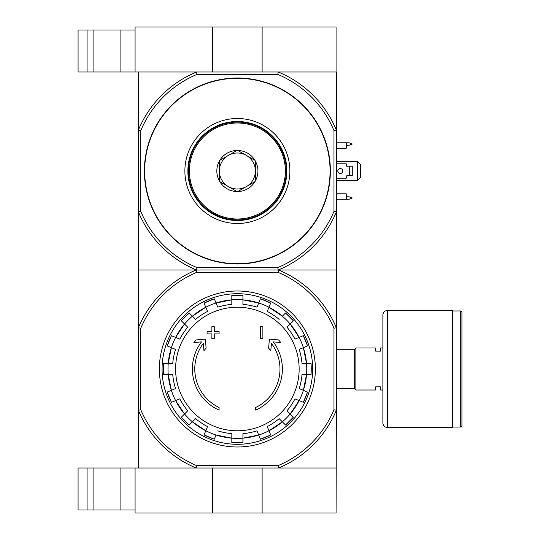 <?xml version="1.0" encoding="UTF-8"?>
<svg xmlns="http://www.w3.org/2000/svg" width="540" height="540" viewBox="0 0 540 540"><rect width="100%" height="100%" fill="white"/><g stroke="black" fill="none" stroke-linecap="round" stroke-linejoin="round"><path stroke-width="0.81" d="M87.075 467.998L87.075 510.003L78.077 510.003L78.077 467.998L135.074 467.998L135.074 513L336.076 513L336.373 410.252A107.251 107.251 0 0 1 278.627 467.998L336.076 467.998M212.638 467.998L212.638 513M135.074 467.998L196.128 467.998A107.251 107.251 0 0 1 138.375 410.252L138.375 467.998M262.116 467.998L262.116 513M93.076 467.998L93.076 510.003L87.075 510.003M93.076 510.003L135.074 510.003M277.756 74.398L278.235 72.002L336.076 72.002L336.076 27L135.074 27L135.074 72.002L196.519 72.002L196.992 74.398L277.756 74.398A104.699 104.699 0 0 1 333.976 130.619L336.373 130.14L336.373 410.252L333.976 409.765A104.848 104.848 0 0 1 278.141 465.601L196.607 465.601L196.128 467.998L278.627 467.998L278.141 465.601M262.116 72.002L262.116 27M212.638 72.002L212.638 27M78.077 29.997L78.077 72.002L87.075 72.002L87.075 29.997L78.077 29.997M135.074 29.997L87.075 29.997M93.076 29.997L93.076 72.002L87.075 72.002M93.076 72.002L135.074 72.002M219.078 410.11A45.002 45.002 0 0 1 201.467 341.874L193.948 342.536L196.175 339.93L205.342 339.127L206.132 348.138L203.945 350.696L203.31 343.42A42.599 42.599 0 0 0 219.078 407.471L219.078 410.11M255.677 407.471L255.677 410.11A45.002 45.002 0 0 0 273.281 341.874L280.8 342.536L278.572 339.93L269.406 339.127L268.623 348.138L270.803 350.696L271.445 343.42A42.599 42.599 0 0 1 255.677 407.471M260.476 338.702L262.872 338.702L262.872 326.7L260.476 326.7L260.476 338.702M211.876 333.902L211.876 338.702L214.272 338.702L214.272 333.902L219.078 333.902L219.078 331.499L214.272 331.499L214.272 326.7L211.876 326.7L211.876 331.499L207.076 331.499L207.076 333.902L211.876 333.902M237.377 307.226A61.776 61.776 0 0 1 290.871 399.89A61.776 61.776 0 0 1 183.877 399.89A61.776 61.776 0 0 1 237.377 307.226M168.23 363.447A69.37 69.37 0 0 1 171.369 347.666L175.541 349.394A64.868 64.868 0 0 0 172.739 363.447L163.715 363.447A73.872 73.872 0 0 0 163.715 374.551L163.715 363.447M163.715 374.551L172.739 374.551A64.868 64.868 0 0 0 175.541 388.604L171.369 390.332A69.37 69.37 0 0 1 168.23 374.551M175.615 400.592L179.786 398.864A64.868 64.868 0 0 0 187.751 410.778L184.559 413.971A69.37 69.37 0 0 1 175.615 400.592L171.443 402.314A73.872 73.872 0 0 1 167.197 392.06L171.369 390.332A69.37 69.37 0 0 0 175.615 400.592L184.559 413.971L181.366 417.163L189.209 425.014A73.872 73.872 0 0 1 181.366 417.163M184.559 413.971A69.37 69.37 0 0 0 192.402 421.821L195.595 418.628A64.868 64.868 0 0 0 207.515 426.587L205.787 430.758A69.37 69.37 0 0 1 192.402 421.821L189.216 425.014M216.041 435.011L214.312 439.175A73.872 73.872 0 0 1 204.059 434.93L205.787 430.758A69.37 69.37 0 0 0 231.822 438.149L216.041 435.011M217.769 430.839A64.868 64.868 0 0 0 231.822 433.634L231.822 442.658L242.926 442.665A73.872 73.872 0 0 1 231.822 442.658M231.822 438.149A69.37 69.37 0 0 0 242.926 438.149L242.926 433.634A64.868 64.868 0 0 0 256.979 430.839L258.707 435.011A69.37 69.37 0 0 1 242.926 438.149L242.926 442.658M268.967 430.758L267.239 426.587A64.868 64.868 0 0 0 279.153 418.628L282.346 421.821A69.37 69.37 0 0 1 268.967 430.758L270.689 434.93A73.872 73.872 0 0 1 260.435 439.175L258.707 435.011A69.37 69.37 0 0 0 268.967 430.758L282.346 421.821L285.538 425.014L293.389 417.163A73.872 73.872 0 0 1 285.538 425.014M282.346 421.821A69.37 69.37 0 0 0 290.196 413.971L287.003 410.778A64.868 64.868 0 0 0 294.962 398.864L299.133 400.592A69.37 69.37 0 0 1 290.196 413.971L293.389 417.163M303.385 390.332L299.214 388.604A64.868 64.868 0 0 0 302.009 374.551L306.524 374.551A69.37 69.37 0 0 1 303.385 390.332L307.55 392.06A73.872 73.872 0 0 1 303.305 402.314L299.133 400.592A69.37 69.37 0 0 0 303.385 390.332L306.524 374.551L311.033 374.551L311.04 363.447A73.872 73.872 0 0 1 311.033 374.551M306.524 374.551A69.37 69.37 0 0 0 306.524 363.447L302.009 363.447A64.868 64.868 0 0 0 299.214 349.394L303.385 347.666A69.37 69.37 0 0 1 306.524 363.447L311.033 363.447M299.133 337.412L294.962 339.14A64.868 64.868 0 0 0 287.003 327.22L290.196 324.027A69.37 69.37 0 0 1 299.133 337.412L303.305 335.684A73.872 73.872 0 0 1 307.55 345.938L303.385 347.666A69.37 69.37 0 0 0 299.133 337.412L290.196 324.027L293.389 320.841L285.538 312.991A73.872 73.872 0 0 1 293.389 320.841M279.153 319.376A64.868 64.868 0 0 0 267.239 311.411L268.967 307.24A69.37 69.37 0 0 1 282.346 316.184L285.538 312.991M242.926 299.855A69.37 69.37 0 0 1 258.707 302.994L256.979 307.166A64.868 64.868 0 0 0 242.926 304.364L242.926 295.34L231.822 295.34A73.872 73.872 0 0 1 242.926 295.34M231.822 295.34L231.822 304.364A64.868 64.868 0 0 0 217.769 307.166L216.041 302.994A69.37 69.37 0 0 1 231.822 299.855M205.787 307.24L207.515 311.411A64.868 64.868 0 0 0 195.595 319.376L192.402 316.184A69.37 69.37 0 0 1 205.787 307.24L204.059 303.068A73.872 73.872 0 0 1 214.312 298.822L216.041 302.994A69.37 69.37 0 0 0 205.787 307.24L192.402 316.184L189.216 312.991L181.366 320.834A73.872 73.872 0 0 1 189.216 312.991M192.402 316.184A69.37 69.37 0 0 0 184.559 324.027L187.751 327.22A64.868 64.868 0 0 0 179.786 339.14L175.615 337.412A69.37 69.37 0 0 1 184.559 324.027L181.366 320.841M171.369 347.666L167.197 345.938A73.872 73.872 0 0 1 171.443 335.684L175.615 337.412A69.37 69.37 0 0 0 171.369 347.666L168.224 363.447A69.37 69.37 0 0 0 168.224 374.551L171.369 390.332M258.707 302.994L260.435 298.822A73.872 73.872 0 0 1 270.689 303.068L268.967 307.24A69.37 69.37 0 0 0 258.707 302.994L242.926 299.849A69.37 69.37 0 0 0 231.822 299.849L216.041 302.994M336.373 270L196.128 270L196.607 272.403L278.141 272.403L278.627 270A107.251 107.251 0 0 1 336.373 327.753L333.976 328.232L333.976 409.765M196.607 272.403A104.848 104.848 0 0 0 140.778 328.232L140.778 409.765A104.848 104.848 0 0 0 196.607 465.601M278.141 272.403A104.848 104.848 0 0 1 333.976 328.232M333.976 130.619L333.976 211.383A104.699 104.699 0 0 1 277.756 267.597L196.992 267.597L196.519 270A107.102 107.102 0 0 1 138.375 211.856L138.375 410.252L140.778 409.765M140.778 328.232L138.375 327.753A107.251 107.251 0 0 1 196.128 270L138.375 270M159.374 369.002A78.003 78.003 0 0 1 276.372 301.448A78.003 78.003 0 0 1 276.372 436.55A78.003 78.003 0 0 1 159.374 369.002M162.074 369.002A75.303 75.303 0 0 1 275.022 303.791A75.303 75.303 0 0 1 275.022 434.214A75.303 75.303 0 0 1 162.074 369.002M382.874 390.002L380.477 390.002L380.477 386.849L375.678 386.849L375.678 390.002L355.874 390.002L355.874 348.003L375.678 348.003L375.678 351.149L380.477 351.149L380.477 348.003L382.874 348.003M336.373 349.265L354.672 349.265L354.672 388.733L355.874 389.934M355.874 348.064L354.672 349.265M461.923 312.147L461.923 425.851L460.728 427.052L460.728 310.952L461.923 312.147M452.324 310.952L460.728 310.952M452.324 310.5L452.324 427.498L387.376 427.498C384.642 427.235 383.144 425.736 382.874 423.002L382.874 315.002C383.144 312.269 384.642 310.77 387.376 310.5L452.324 310.5M196.519 72.002A107.102 107.102 0 0 0 138.375 130.14L138.375 211.856L140.778 211.383L140.778 130.619L138.375 130.14L138.375 72.002L336.373 72.002L336.373 130.14A107.102 107.102 0 0 0 278.235 72.002M333.976 211.383L336.373 211.856A107.102 107.102 0 0 1 278.235 270L196.519 270M237.377 78.003A93.002 93.002 0 0 1 317.918 217.499A93.002 93.002 0 0 1 156.836 217.499A93.002 93.002 0 0 1 237.377 78.003M140.778 130.619A104.699 104.699 0 0 1 196.992 74.398M196.992 267.597A104.699 104.699 0 0 1 140.778 211.383M278.235 270L277.756 267.597M237.377 121.5A49.498 49.498 0 0 1 280.247 195.75A49.498 49.498 0 0 1 194.508 195.75A49.498 49.498 0 0 1 237.377 121.5M237.377 118.503A52.502 52.502 0 0 1 282.839 197.249A52.502 52.502 0 0 1 191.909 197.249A52.502 52.502 0 0 1 237.377 118.503M336.373 196.803L336.974 196.803L336.974 193.799L346.275 193.799L346.275 199.199L336.373 199.199M336.373 142.803L346.275 142.803L346.275 148.203L336.974 148.203L336.974 145.199L336.373 145.199M336.373 178.2L346.275 178.2L346.275 176.398A0.601 0.601 0 0 1 346.876 175.797L352.276 175.797L352.276 166.199L346.876 166.199A0.601 0.601 0 0 1 346.275 165.598L346.275 163.802L336.373 163.802M357.372 161.548L360.376 164.552L360.376 177.451L357.372 180.448L357.372 161.548L336.373 161.548M336.373 180.448L357.372 180.448M346.275 196.803L349.272 196.803L352.276 197.998L349.272 199.199L346.275 199.199M346.275 145.199L349.272 145.199L352.276 143.998L349.272 142.803L346.275 142.803M340.274 168.527A2.477 2.477 0 0 1 342.421 172.24A2.477 2.477 0 0 1 338.135 172.24A2.477 2.477 0 0 1 340.274 168.527M349.272 166.199L349.272 175.797M236.959 150.458L237.789 150.458A20.547 20.547 0 0 1 254.961 160.367L255.373 161.082A20.547 20.547 0 0 1 255.373 180.913L254.961 181.629A20.547 20.547 0 0 1 237.789 191.545L236.959 191.545A20.547 20.547 0 0 1 219.787 181.629L219.375 180.913A20.547 20.547 0 0 1 219.375 161.082L219.787 160.367A20.547 20.547 0 0 1 236.959 150.458L219.787 160.367M189.378 170.998A47.999 47.999 0 0 0 261.374 212.571A47.999 47.999 0 0 0 261.374 129.431A47.999 47.999 0 0 0 189.378 170.998M219.375 161.082L219.375 180.913M254.961 160.367L237.789 150.458M255.373 180.913L255.373 161.082M237.789 191.545L254.961 181.629M219.787 181.629L236.959 191.545M219.375 170.998A18.002 18.002 0 0 0 246.375 186.59A18.002 18.002 0 0 0 246.375 155.412A18.002 18.002 0 0 0 219.375 170.998M286.274 170.998A48.897 48.897 0 0 0 212.922 128.648A48.897 48.897 0 0 0 212.922 213.347A48.897 48.897 0 0 0 286.274 170.998M120.076 467.998L120.076 510.003M120.076 29.997L120.076 72.002M268.967 307.24L282.346 316.184A69.37 69.37 0 0 1 290.196 324.027M387.376 310.5L387.376 427.498M237.377 78.3A92.698 92.698 0 0 1 317.655 217.35A92.698 92.698 0 0 1 157.093 217.35A92.698 92.698 0 0 1 237.377 78.3M346.876 145.199L346.876 142.803M346.876 199.199L346.876 196.803M242.926 438.149L258.707 435.011M290.196 413.971L299.133 400.592M306.524 363.447L303.385 347.666M184.559 324.027L175.615 337.412M192.402 421.821L205.787 430.758M303.305 335.684L307.557 345.938M270.689 303.068L260.435 298.822M214.312 298.822L204.059 303.068M171.443 335.684L167.197 345.938M167.197 392.06L171.443 402.314M204.059 434.93L214.312 439.182M260.435 439.182L270.689 434.93M303.305 402.314L307.557 392.06M336.373 388.733L354.672 388.733M452.324 427.052L460.728 427.052"/></g></svg>
